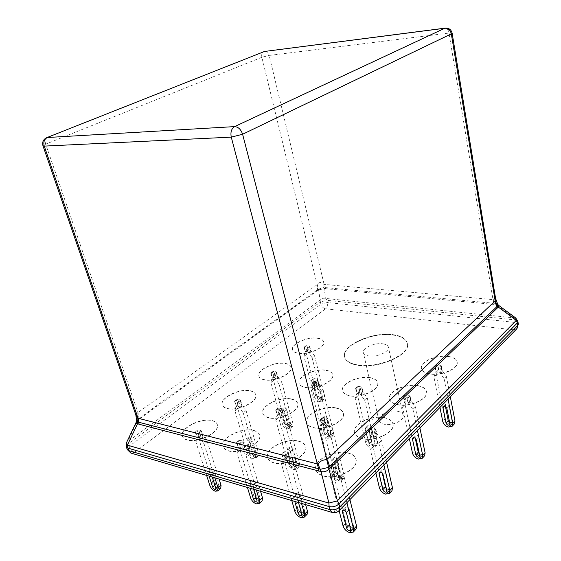 <?xml version="1.0" encoding="UTF-8"?>
<svg xmlns="http://www.w3.org/2000/svg" width="561" height="561" viewBox="0 0 561 561"><rect width="100%" height="100%" fill="white"/><g stroke="black" fill="none" stroke-linecap="round" stroke-linejoin="round"><path stroke-width="0.42" stroke-dasharray="2.81 2.1" d="M448.169 356.572C453.414 357.385 456.409 359.236 457.145 362.118C459.031 368.542 441.823 376.151 430.056 373.963C425.042 373.079 422.188 371.277 421.493 368.542C419.656 362.041 436.402 354.615 448.169 356.572M448.134 356.375C453.379 357.189 456.366 359.04 457.103 361.915C458.996 368.339 441.788 375.947 430.021 373.759C425 372.883 422.145 371.073 421.451 368.346C419.614 361.845 436.36 354.426 448.134 356.375M317.61 338.318C321.067 338.844 323.08 340.043 323.634 341.93C325.717 347.385 308.389 355.302 298.326 353.374C295.03 352.813 293.123 351.635 292.59 349.847C290.591 344.293 307.533 336.579 317.61 338.318M317.561 338.143C321.025 338.662 323.038 339.868 323.592 341.747C325.668 347.203 308.347 355.12 298.284 353.192C294.988 352.631 293.073 351.459 292.54 349.664C290.542 344.117 307.491 336.404 317.561 338.143M417.735 385.793C422.812 386.725 425.75 388.689 426.535 391.683C428.772 398.885 410.182 407.524 397.917 404.825C393.086 403.829 390.295 401.914 389.551 399.088C387.37 391.781 405.463 383.366 417.735 385.793M417.693 385.589C422.77 386.522 425.708 388.485 426.493 391.48C428.73 398.675 410.133 407.321 397.868 404.614C393.037 403.625 390.253 401.711 389.502 398.885C387.328 391.585 405.421 383.17 417.693 385.589M370.057 377.791C374.418 378.584 376.964 380.26 377.672 382.826C380 389.622 361.354 398.408 349.755 395.821C345.611 394.979 343.199 393.345 342.519 390.919C340.268 384.019 358.444 375.463 370.057 377.791M370.008 377.595C374.376 378.387 376.915 380.063 377.63 382.63C379.951 389.418 361.305 398.205 349.706 395.624C345.562 394.783 343.15 393.149 342.469 390.722C340.218 383.822 358.402 375.274 370.008 377.595M326.039 370.4C329.812 371.08 332.021 372.525 332.666 374.727C335.043 381.122 316.362 390 305.387 387.532C301.811 386.81 299.714 385.407 299.097 383.324C296.804 376.81 315.058 368.177 326.039 370.4M325.99 370.218C329.77 370.891 331.979 372.336 332.624 374.538C334.994 380.933 316.306 389.811 305.338 387.342C301.762 386.62 299.665 385.218 299.048 383.128C296.755 376.627 315.009 367.988 325.99 370.218M285.276 363.563C288.557 364.145 290.493 365.393 291.075 367.294C293.48 373.303 274.764 382.23 264.385 379.867C261.286 379.25 259.448 378.037 258.894 376.235C256.58 370.106 274.883 361.431 285.276 363.563M285.226 363.381C288.508 363.963 290.444 365.211 291.026 367.111C293.431 373.121 274.715 382.041 264.336 379.685C261.23 379.068 259.399 377.855 258.838 376.052C256.531 369.93 274.834 361.249 285.226 363.381M384.404 417.798C389.271 418.843 392.132 420.911 392.973 424.011C395.645 432.11 375.421 442.047 362.623 438.709C358.023 437.601 355.323 435.595 354.524 432.685C351.915 424.446 371.592 414.789 384.404 417.798M384.355 417.587C389.229 418.632 392.083 420.701 392.924 423.793C395.596 431.893 375.372 441.83 362.574 438.492C357.974 437.391 355.267 435.385 354.468 432.475C351.859 424.235 371.543 414.586 384.355 417.587M335.941 408.092C340.092 408.976 342.547 410.729 343.304 413.352C346.053 420.939 325.773 431.009 313.718 427.833C309.805 426.9 307.491 425.203 306.769 422.742C304.104 415 323.872 405.224 335.941 408.092M335.892 407.889C340.043 408.773 342.498 410.526 343.255 413.148C346.004 420.736 325.724 430.799 313.669 427.622C309.756 426.697 307.435 425 306.713 422.538C304.048 414.803 323.823 405.028 335.892 407.889M291.362 399.166C294.925 399.923 297.05 401.41 297.73 403.64C300.514 410.736 280.198 420.869 268.845 417.847C265.493 417.061 263.495 415.617 262.843 413.52C260.157 406.269 279.995 396.431 291.362 399.166M291.313 398.976C294.876 399.727 297 401.213 297.674 403.443C300.458 410.54 280.142 420.673 268.789 417.65C265.437 416.858 263.439 415.421 262.786 413.324C260.101 406.073 279.939 396.241 291.313 398.976M250.227 390.933C253.306 391.578 255.143 392.854 255.753 394.755C258.544 401.388 238.222 411.529 227.521 408.66C224.631 407.98 222.892 406.746 222.31 404.951C219.624 398.17 239.505 388.324 250.227 390.933M250.171 390.744C253.249 391.389 255.094 392.665 255.704 394.572C258.495 401.199 238.166 411.339 227.464 408.464C224.575 407.791 222.836 406.557 222.254 404.762C219.568 397.98 239.456 388.135 250.171 390.744M347.743 452.993C352.35 454.158 355.106 456.317 356.004 459.48C359.229 468.638 337.07 480.209 323.69 476.086C319.377 474.872 316.797 472.79 315.934 469.838C312.779 460.49 334.349 449.27 347.743 452.993M347.687 452.783C352.294 453.94 355.05 456.1 355.955 459.263C359.18 468.414 337.014 479.992 323.634 475.861C319.321 474.648 316.734 472.572 315.878 469.62C312.722 460.279 334.293 449.059 347.687 452.783M298.564 441.29C302.463 442.257 304.805 444.067 305.612 446.71C308.887 455.223 286.678 466.892 274.14 462.986C270.507 461.976 268.305 460.23 267.541 457.762C264.357 449.059 286.019 437.755 298.564 441.29M298.508 441.079C302.407 442.054 304.749 443.856 305.556 446.5C308.831 455.006 286.615 466.682 274.077 462.776C270.444 461.759 268.249 460.02 267.478 457.559C264.294 448.856 285.963 437.552 298.508 441.079M253.516 430.56C256.833 431.388 258.845 432.91 259.554 435.133C262.843 443.029 240.613 454.712 228.86 451.016C225.774 450.167 223.888 448.702 223.208 446.619C220.031 438.534 241.749 427.209 253.516 430.56M253.46 430.364C256.777 431.185 258.789 432.706 259.498 434.929C262.786 442.825 240.55 454.508 228.797 450.813C225.711 449.964 223.825 448.498 223.145 446.423C219.968 438.33 241.693 427.012 253.46 430.364M212.093 420.701C214.933 421.402 216.672 422.692 217.303 424.579C220.571 431.9 198.342 443.534 187.318 440.041C184.681 439.312 183.054 438.071 182.451 436.311C179.31 428.793 201.055 417.517 212.093 420.701M212.037 420.505C214.877 421.206 216.616 422.503 217.247 424.382C220.508 431.704 198.278 443.337 187.255 439.845C184.618 439.116 182.991 437.875 182.388 436.114C179.247 428.604 200.992 417.328 212.037 420.505M357.729 365.12C350.134 363.787 345.772 361.074 344.65 356.992C341.116 345.667 372.448 331.656 393.037 334.854C401.332 336.018 406.101 338.844 407.342 343.339C411.122 354.363 378.296 369.075 357.729 365.12C350.134 363.787 345.772 361.074 344.65 356.992C341.116 345.667 372.448 331.656 393.037 334.854C401.332 336.018 406.101 338.844 407.342 343.339C411.122 354.363 378.296 369.075 357.729 365.12M357.687 364.93C350.092 363.598 345.73 360.891 344.608 356.803C341.067 345.485 372.406 331.474 393.002 334.672C401.29 335.836 406.059 338.662 407.3 343.157C411.087 354.173 378.247 368.879 357.687 364.93M439.214 371.726L444.095 378.633L446.374 376.382L441.514 369.496L442.257 371.915L441.114 366.067L439.964 367.175L441.107 373.03L439.214 371.726L438.4 367.588L439.964 367.175M441.114 366.067L441.514 369.496M437.769 364.93L436.213 365.337L437.363 371.165L438.576 369.054L437.769 364.93L440.708 365.365M436.213 365.337L434.908 366.796L438.4 367.588M407.854 402.139L412.959 409.369L415.456 406.9L410.364 399.698L411.115 402.258L409.839 396.227L408.576 397.44L409.86 403.478L407.854 402.139L406.942 397.868L408.576 397.44M409.839 396.227L410.364 399.698M406.466 394.909L404.839 395.337L406.129 401.346L407.37 399.159L406.466 394.909L409.46 395.442M404.839 395.337L403.401 396.964L406.942 397.868M373.451 435.49L378.808 443.078L381.55 440.364L376.221 432.812L376.971 435.525L375.526 429.305L374.145 430.638L375.59 436.872L373.451 435.49L372.427 431.093L374.145 430.638M375.526 429.305L376.221 432.812M372.146 427.777L370.442 428.225L371.894 434.424L373.17 432.159L372.146 427.777L375.197 428.422M370.442 428.225L368.843 430.049L372.427 431.093M335.555 472.243L341.179 480.209L344.209 477.222L338.606 469.284L339.461 471.044L339.363 472.173L337.729 465.749L336.193 467.222L337.841 473.652L335.555 472.243L334.391 467.699L336.193 467.222M337.729 465.749L337.967 465.16L337.456 464.753L338.606 469.284M334.356 463.975L332.561 464.445L334.202 470.84L335.513 468.498L334.356 463.975L337.456 464.753M332.561 464.445L330.787 466.507L334.391 467.699M359.804 393.345L364.706 400.281L367.266 397.945L362.378 391.031L363.058 393.478L361.698 387.672L360.407 388.822L361.775 394.635L359.804 393.345L358.837 389.229L360.407 388.822M361.698 387.672L362.378 391.031M358.661 386.445L357.098 386.852L358.465 392.637L359.622 390.533L358.661 386.445L361.424 386.929M357.098 386.852L355.604 388.422L358.837 389.229M324.644 424.873L329.763 432.131L332.568 429.579L327.463 422.349L328.136 424.936L326.614 418.948L325.205 420.203L326.733 426.199L324.644 424.873L323.557 420.638L325.205 420.203M326.614 418.948L327.463 422.349M323.592 417.531L321.951 417.959L323.48 423.927L324.665 421.746L323.592 417.531L326.383 418.12M321.951 417.959L320.303 419.712L323.557 420.638M286.061 459.473L291.432 467.089L294.511 464.277L289.16 456.696L289.932 458.253L289.834 459.438L288.123 453.26L286.566 454.648L288.284 460.833L286.061 459.473L284.841 455.104L286.566 454.648M288.123 453.26L288.382 452.671L287.947 452.334L289.16 456.696M285.121 451.626L283.403 452.075L285.121 458.225L286.327 455.974L285.121 451.626L287.947 452.334M283.403 452.075L281.58 454.045L284.841 455.104M315.506 385.232L320.212 391.901L322.82 389.685L318.129 383.037L318.739 385.386L317.316 379.783L316.004 380.877L317.435 386.487L315.506 385.232L314.49 381.27L316.004 380.877M317.316 379.783L318.129 383.037M314.574 378.633L313.073 379.026L314.497 384.608L315.584 382.581L314.574 378.633L317.119 379.082M313.073 379.026L311.537 380.54L314.49 381.27M279.806 415.119L284.722 422.082L287.562 419.67L282.66 412.728L283.277 415.203L281.692 409.432L280.255 410.624L281.846 416.402L279.806 415.119L278.677 411.038L280.255 410.624M281.692 409.432L281.938 408.934L282.66 412.728M278.971 408.113L277.4 408.52L278.985 414.27L280.093 412.174L278.971 408.113L281.545 408.653M277.4 408.52L275.71 410.21L278.677 411.038M240.781 447.79L245.921 455.076L249.035 452.432L243.909 445.168L244.61 446.563L244.519 447.79L242.745 441.844L241.174 443.148L242.955 449.102L240.781 447.79L239.519 443.583L241.174 443.148M242.745 441.844L243.032 441.262L243.909 445.168M240.066 440.322L238.418 440.757L240.192 446.675L241.314 444.508L240.066 440.322L242.661 440.974M238.418 440.757L236.553 442.643L239.519 443.583M307.751 351.572L312.098 357.736L314.532 355.786L310.198 349.643L310.759 351.789L309.427 346.523L308.199 347.483L309.539 352.757L307.751 351.572L306.797 347.848L308.199 347.483M309.427 346.523L310.198 349.643M306.916 345.583L305.521 345.948L306.86 351.193L307.856 349.293L306.916 345.583L309.251 345.927M305.521 345.948L304.09 347.273L306.797 347.848M274.532 377.735L279.062 384.152L281.699 382.041L277.183 375.646L277.744 377.897L276.271 372.483L274.939 373.528L276.419 378.941L274.532 377.735L273.48 373.907L274.939 373.528M276.271 372.483L277.183 375.646M273.782 371.403L272.33 371.782L273.81 377.181L274.827 375.218L273.782 371.403L276.145 371.824M272.33 371.782L270.767 373.247L273.48 373.907M238.474 406.129L243.201 412.826L246.069 410.533L241.363 403.864L241.917 406.234L240.283 400.659L238.839 401.795L240.473 407.37L238.474 406.129L237.317 402.195L238.839 401.795M240.283 400.659L240.55 400.168L241.363 403.864M237.829 399.425L236.321 399.825L237.955 405.372L238.986 403.352L237.829 399.425L240.206 399.93M236.321 399.825L234.603 401.445L237.317 402.195M199.204 437.061L204.134 444.053L207.268 441.556L202.353 434.586L202.991 435.841L202.893 437.089L201.083 431.36L199.506 432.594L201.322 438.33L199.204 437.061L197.914 433.008L199.506 432.594M201.083 431.36L201.392 430.785L202.353 434.586M198.685 429.943L197.1 430.357L198.917 436.065L199.961 433.983L198.685 429.943L201.069 430.539M197.1 430.357L195.207 432.159L197.914 433.008M218.79 485.461L214.085 470.56C213.18 468.723 212.17 467.993 211.055 468.379L210.929 469.655L215.648 484.515C216.56 486.345 217.57 487.074 218.678 486.689L218.79 485.461L215.775 488.049M214.085 470.56L211.027 473.119L212.289 477.081M211.027 473.119C210.123 471.275 209.113 470.539 207.998 470.924L207.879 472.201L209.141 476.149M220.578 488.526L218.222 488.596C215.747 487.593 213.951 485.672 212.836 482.818L209.814 485.384M212.836 482.818L199.001 439.403L195.873 441.872L206.616 475.405M195.873 441.872L196.82 436.451L196.82 437.201L197.346 437.3L195.523 431.584M198.917 436.065L197.346 437.3M199.001 439.403L199.961 433.983M202.893 437.089L201.322 438.33M204.134 444.053L214.842 477.832M207.268 441.556L219.085 479.087M256.216 453.33L251.966 438.828C251.118 437.054 250.129 436.374 249 436.795L248.832 438.057L253.088 452.517C253.944 454.291 254.932 454.971 256.061 454.55L256.216 453.33L253.446 455.707L253.299 456.927C252.17 457.341 251.181 456.661 250.318 454.887L246.034 440.392L246.195 439.13C247.324 438.709 248.313 439.389 249.168 441.177L253.446 455.707M234.968 410.989L237.843 408.717L250.318 450.953C251.349 453.723 253.088 455.553 255.543 456.444L252.78 458.828C250.325 457.923 248.586 456.086 247.541 453.309L234.968 410.989L236.104 405.617L236.069 406.416L236.518 406.508L234.87 400.947M237.955 405.372L236.518 406.508M237.843 408.717L238.986 403.352M241.917 406.234L240.473 407.37M243.201 412.826L255.711 455.448L255.332 458.505L252.78 458.828M246.069 410.533L258.474 453.064L255.711 455.448M255.543 456.444L258.095 456.121L258.474 453.064M290.647 423.765L286.804 409.649C286.012 407.924 285.037 407.293 283.894 407.742L283.698 408.99L287.548 423.071C288.354 424.789 289.322 425.42 290.465 424.972L290.647 423.765L288.102 425.953L287.912 427.159C286.776 427.608 285.801 426.977 284.995 425.252L281.117 411.143L281.313 409.895C282.456 409.446 283.424 410.084 284.224 411.809L288.102 425.953M270.886 382.609L273.53 380.526L284.82 421.627C285.773 424.319 287.463 426.058 289.89 426.858L287.344 429.046C284.918 428.246 283.228 426.493 282.267 423.8L270.886 382.609L272.169 377.301L272.485 378.219L271.005 372.82M273.81 377.181L272.485 378.219M273.53 380.526L274.827 375.218M277.744 377.897L276.419 378.941M279.062 384.152L290.367 425.624L289.904 428.646L287.344 429.046M281.699 382.041L292.919 423.429L290.367 425.624M289.89 426.858L292.449 426.451L292.919 423.429M322.442 396.473L318.95 382.721C318.199 381.052 317.245 380.463 316.102 380.933L315.871 382.167L319.37 395.884C320.128 397.546 321.081 398.135 322.224 397.658L322.442 396.473L320.079 398.492L319.868 399.684C318.725 400.161 317.771 399.565 317.007 397.896L313.487 384.159L313.711 382.925C314.861 382.448 315.815 383.051 316.565 384.72L320.079 398.492M303.999 356.452L306.439 354.524L316.685 394.544C317.575 397.16 319.216 398.822 321.607 399.53L319.258 401.557C316.86 400.842 315.212 399.173 314.321 396.55L303.999 356.452L305.408 351.214L305.64 352.154L304.293 346.901M306.86 351.193L305.64 352.154M306.439 354.524L307.856 349.293M310.759 351.789L309.539 352.757M312.098 357.736L322.344 398.107L321.818 401.087L319.258 401.557M314.532 355.786L324.707 396.073L322.344 398.107M321.607 399.53L324.167 399.053L324.707 396.073M259.988 497.88L255.395 482.46C254.435 480.504 253.348 479.746 252.12 480.202L251.98 481.478L256.58 496.857C257.548 498.813 258.642 499.563 259.855 499.108L259.988 497.88L256.994 500.622M255.395 482.46L252.366 485.167L253.593 489.269M252.366 485.167C251.398 483.203 250.304 482.446 249.084 482.895L248.944 484.171L250.178 488.259M261.945 500.987L259.238 501.106C256.573 500.033 254.68 498.021 253.558 495.061L250.564 497.775M253.558 495.061L240.059 450.097L236.938 452.706L247.443 487.453M236.938 452.706L238.187 447.124L238.145 447.93L238.628 447.987L236.847 442.054M240.192 446.675L238.628 447.987M240.059 450.097L241.314 444.508M244.519 447.79L242.955 449.102M245.921 455.076L256.363 490.083M249.035 452.432L260.556 491.324M297.113 463.94L292.996 448.94C292.099 447.054 291.026 446.353 289.785 446.844L289.609 448.106L293.733 463.063C294.644 464.95 295.71 465.651 296.944 465.153L297.113 463.94L294.371 466.45L294.209 467.664C292.975 468.155 291.902 467.453 290.991 465.56L286.832 450.567L287.008 449.312C288.242 448.814 289.315 449.522 290.219 451.416L294.371 466.45M275.809 420.098L278.656 417.707L290.766 461.423C291.797 464.284 293.627 466.198 296.264 467.145L293.529 469.655C290.893 468.694 289.055 466.78 288.024 463.905L275.809 420.098L277.232 414.565L277.155 415.421L277.562 415.463L275.963 409.712M278.985 414.27L277.562 415.463M278.656 417.707L280.093 412.174M283.277 415.203L281.846 416.402M284.722 422.082L296.846 466.212L296.432 469.255L293.529 469.655M287.562 419.67L299.588 463.702L296.846 466.212M296.264 467.145L299.167 466.738L299.588 463.702M331.158 432.819L327.456 418.218C326.607 416.395 325.562 415.743 324.314 416.269L324.104 417.517L327.82 432.068C328.676 433.891 329.721 434.537 330.962 434.011L331.158 432.819L328.641 435.119L328.444 436.318C327.203 436.844 326.158 436.192 325.296 434.361L321.551 419.775L321.762 418.534C323.01 418.008 324.055 418.66 324.91 420.491L328.641 435.119M311.39 390.239L314.006 388.044L324.91 430.553C325.857 433.337 327.631 435.147 330.233 435.995L327.722 438.295C325.114 437.447 323.339 435.624 322.386 432.833L311.39 390.239L312.961 384.769L313.192 385.702L311.755 380.113M314.497 384.608L313.192 385.702M314.006 388.044L315.584 382.581M318.739 385.386L317.435 386.487M320.212 391.901L331.109 434.803L330.625 437.804L327.722 438.295M322.82 389.685L333.634 432.496L331.109 434.803M330.233 435.995L333.136 435.497L333.634 432.496M304.742 511.38L300.31 495.391C299.286 493.301 298.101 492.523 296.748 493.056L296.594 494.325L301.04 510.265C302.07 512.354 303.256 513.126 304.602 512.593L304.742 511.38L301.783 514.29M300.31 495.391L297.309 498.266L298.494 502.516M297.309 498.266C296.278 496.162 295.086 495.377 293.74 495.917L293.585 497.179L294.777 501.422M306.909 514.507L303.789 514.689C300.899 513.539 298.901 511.429 297.786 508.364L294.82 511.239M297.786 508.364L284.722 461.731L281.636 464.501L291.797 500.538M281.636 464.501L283.228 458.744L283.137 459.606L283.571 459.613L281.846 453.456M285.121 458.225L283.571 459.613M284.722 461.731L286.327 455.974M289.834 459.438L288.284 460.833M291.432 467.089L301.516 503.406M294.511 464.277L305.633 504.627M341.383 475.433L337.434 459.894C336.474 457.874 335.317 457.159 333.956 457.741L333.76 458.989L337.722 474.48C338.69 476.492 339.854 477.208 341.207 476.626L341.383 475.433L338.683 478.084L338.507 479.276C337.154 479.858 335.99 479.136 335.022 477.116L331.025 461.591L331.214 460.343C332.568 459.768 333.732 460.49 334.7 462.509L338.683 478.084M320.086 429.971L322.898 427.447L334.538 472.741C335.562 475.714 337.491 477.706 340.338 478.722L337.645 481.373C334.791 480.349 332.855 478.351 331.832 475.37L320.086 429.971L321.846 424.263L322.07 425.182L320.534 419.214M323.48 423.927L322.07 425.182M322.898 427.447L324.665 421.746M328.136 424.936L326.733 426.199M329.763 432.131L341.404 477.874L340.962 480.875L337.645 481.373M332.568 429.579L344.103 475.216L341.404 477.874M340.338 478.722L343.655 478.217L344.103 475.216M374.867 442.58L371.333 427.475C370.435 425.533 369.299 424.866 367.932 425.483L367.714 426.711L371.263 441.773C372.167 443.716 373.303 444.375 374.664 443.758L374.867 442.58L372.392 445.006L372.188 446.191C370.835 446.801 369.699 446.135 368.78 444.193L365.204 429.095L365.428 427.868C366.789 427.251 367.925 427.917 368.836 429.873L372.392 445.006M355.155 398.478L357.722 396.171L368.142 440.175C369.082 443.057 370.947 444.95 373.752 445.848L371.284 448.274C368.479 447.369 366.606 445.469 365.66 442.587L355.155 398.478L357.048 392.84L357.182 393.794L355.807 387.995M358.465 392.637L357.182 393.794M357.722 396.171L359.622 390.533M363.058 393.478L361.775 394.635M364.706 400.281L375.099 444.712L374.587 447.671L371.284 448.274M367.266 397.945L377.567 442.278L375.099 444.712M373.752 445.848L377.055 445.238L377.567 442.278M349.622 525.257C350.856 527.27 352.112 527.943 353.388 527.284L353.542 526.099L350.632 529.191M346.235 512.179L345.253 508.336L345.422 507.095C346.915 506.45 348.213 507.256 349.321 509.507L353.542 526.099M355.969 529.226L352.35 529.493C349.201 528.252 347.084 526.043 345.983 522.859L343.059 525.916M345.983 522.859L333.493 474.431L330.457 477.383L339.103 510.671M330.457 477.383L332.456 471.443L332.294 472.369L332.68 472.32L331.025 465.911M334.202 470.84L332.68 472.32M333.493 474.431L335.513 468.498M339.363 472.173L337.841 473.652M341.179 480.209L346.901 502.677M344.209 477.222L349.882 499.634M386.256 488.273C387.469 489.458 388.478 489.725 389.285 489.08L389.467 487.909L386.824 490.721M382.279 473.154L381.929 469.592C383.429 468.898 384.699 469.634 385.73 471.801L389.467 487.909M391.788 490.882L388.191 491.296C385.105 490.202 383.058 488.119 382.062 485.034L379.404 487.818M382.062 485.034L371.01 438.043L368.247 440.722L375.898 473.007M368.247 440.722L370.4 434.831L370.512 435.757L369.054 429.558M371.894 434.424L370.512 435.757M371.01 438.043L373.17 432.159M376.971 435.525L375.59 436.872M378.808 443.078L383.857 464.859M381.55 440.364L386.557 462.096M419.397 454.01L421.956 454.305L422.167 453.148L419.754 455.714M415.266 438.274L415.147 435.469C416.648 434.74 417.882 435.42 418.85 437.503L422.167 453.148M424.397 455.981L420.834 456.514C417.805 455.553 415.834 453.576 414.916 450.588L412.489 453.134M414.916 450.588L405.098 404.979L402.588 407.412L409.376 438.744M402.588 407.412L404.853 401.585L404.867 402.56L403.576 396.543M406.129 401.346L404.867 402.56M405.098 404.979L407.37 399.159M411.115 402.258L409.86 403.478M412.959 409.369L417.433 430.49M415.456 406.9L419.887 427.98M449.62 422.517L451.836 422.51L452.061 421.374L449.852 423.723M445.469 406.585L445.497 404.292C446.991 403.534 448.19 404.165 449.109 406.171L452.061 421.374M454.2 424.074L450.679 424.705C447.713 423.857 445.813 421.984 444.964 419.088L442.741 421.416M444.964 419.088L436.213 374.797L433.919 377.027L439.964 407.433M433.919 377.027L436.269 371.27L436.213 372.28L435.055 366.445M437.363 371.165L436.213 372.28M436.213 374.797L438.576 369.054M442.257 371.915L441.107 373.03M444.095 378.633L448.078 399.137M446.374 376.382L450.322 396.837M495.573 298.41C495.104 297.491 494.346 297.898 493.308 299.63L323.858 284.385C321.362 281.783 319.181 281.853 317.302 284.588L137.747 412.686C136.028 412.496 135.39 413.219 135.818 414.86M136.435 421.753L138.09 419.958L318.473 289.89L324.63 288.592L323.809 287.505L318.389 289.16L139.289 418.113L136.66 420.652M324.63 288.592L496.317 304.644L498.687 305.387M515.79 318.038L325.941 298.473C323.767 297.849 321.909 298.333 320.366 299.918L126.569 442.538M493.308 299.63L495.181 303.375L324.027 287.491L323.858 284.385M497.747 304.357L495.181 303.375L495.798 304.637M138.371 419.782L137.747 412.686M317.302 284.588L318.283 290.044M138.23 418.899L127.873 441.465L128.238 443.772L320.387 301.979L320.92 304.174L129.142 446.318L128.238 443.772L126.351 446.991M323.809 287.505L325.941 298.473L326.818 300.31L514.795 319.889L515.187 322.435L327.344 302.505L326.818 300.31L320.387 301.979L318.487 289.097M517.929 321.6L514.795 319.889L514.079 317.771L496.317 304.644L495.489 303.438M397.637 411.276C400.813 411.935 402.658 413.247 403.184 415.21C404.769 420.21 392.335 426.199 384.25 424.242C381.178 423.562 379.397 422.272 378.885 420.378C377.322 415.329 389.544 409.446 397.637 411.276M382.833 343.823C386.073 344.307 387.924 345.429 388.408 347.175C389.888 351.614 376.957 357.413 368.724 355.926C365.597 355.415 363.808 354.314 363.346 352.631C361.901 348.143 374.601 342.455 382.833 343.823M393.079 335.043C401.367 336.2 406.136 339.033 407.377 343.528C411.164 354.552 378.338 369.264 357.778 365.309C350.176 363.977 345.821 361.263 344.699 357.175C341.158 345.849 372.49 331.839 393.079 335.043M325.597 308.774L513.49 329.812L335.597 511.176L134.605 452.278L325.597 308.774C327.21 307.26 327.792 305.17 327.344 302.505L320.92 304.174C321.762 306.741 323.318 308.27 325.597 308.774M139.31 419.109L137.971 412.623L45.686 144.149L261.868 57.278L317.182 284.75L317.652 290.507M325.752 288.712L324.16 284.616L269.161 55.434L448.989 33.071L493.021 299.833L494.332 304.518M215.648 484.515L214.863 485.181M210.929 469.655L207.879 472.201M218.222 488.596L215.214 491.191M218.538 488.694L215.529 491.282M195.523 432.405L196.82 436.451M253.088 452.517L250.318 454.887M251.966 438.828L249.168 441.177M248.832 438.057L246.034 440.392M250.318 450.953L247.541 453.309M255.851 456.528L253.095 458.912M234.94 401.683L236.104 405.617M287.548 423.071L284.995 425.252M286.804 409.649L284.224 411.809M283.698 408.99L281.117 411.143M284.82 421.627L282.267 423.8M290.198 426.928L287.653 429.116M271.124 373.479L272.169 377.301M319.37 395.884L317.007 397.896M318.95 382.721L316.565 384.72M315.871 382.167L313.487 384.159M316.685 394.544L314.321 396.55M321.916 399.586L319.56 401.62M304.455 347.497L305.408 351.214M256.58 496.857L256.019 497.369M251.98 481.478L248.944 484.171M259.238 501.106L256.251 503.848M259.582 501.211L256.594 503.953M236.924 442.924L238.187 447.124M293.733 463.063L290.991 465.56M292.996 448.94L290.219 451.416M289.609 448.106L286.832 450.567M290.766 461.423L288.024 463.905M296.608 467.236L293.873 469.746M276.103 410.491L277.232 414.565M327.82 432.068L325.296 434.361M327.456 418.218L324.91 420.491M324.104 417.517L321.551 419.775M324.91 430.553L322.386 432.833M330.569 436.065L328.059 438.372M311.944 380.814L312.961 384.769M296.594 494.325L293.585 497.179M303.789 514.689L300.836 517.6M304.16 514.802L301.208 517.712M282.008 454.382L283.228 458.744M337.722 474.48L335.022 477.116M337.434 459.894L334.7 462.509M333.76 458.989L331.025 461.591M334.538 472.741L331.832 475.37M340.709 478.821L338.017 481.471M320.759 420.042L321.846 424.263M371.263 441.773L368.78 444.193M371.333 427.475L368.836 429.873M367.714 426.711L365.204 429.095M368.142 440.175L365.66 442.587M374.11 445.932L371.648 448.358M356.074 388.738L357.048 392.84M349.321 509.507L346.368 512.565M345.253 508.336L343.753 509.872M352.35 529.493L349.447 532.592M352.757 529.619L349.854 532.719M331.285 466.913L332.456 471.443M385.73 471.801L383.051 474.571M381.732 470.812L380.54 472.039M388.191 491.296L385.554 494.108M388.591 491.401L385.954 494.213M369.369 430.434L370.4 434.831M418.85 437.503L416.409 440.027M414.923 436.675L413.983 437.636M420.834 456.514L418.429 459.073M421.227 456.598L418.822 459.164M403.941 397.328L404.853 401.585M449.109 406.171L446.872 408.485M445.252 405.477L444.529 406.22M450.679 424.705L448.47 427.054M451.065 424.775L448.856 427.131M435.455 367.146L436.269 371.27M264.869 51.353L265.276 51.296C267.106 51.416 268.403 52.79 269.161 55.434L261.868 57.278C261.349 54.62 261.931 52.776 263.607 51.731L264.056 51.556M46.935 137.578L46.514 137.747C44.992 138.819 44.712 140.951 45.686 144.149C43.835 144.906 42.931 145.474 42.98 145.86M452.138 33.211L448.989 33.071C448.358 29.943 447.208 28.281 445.532 28.078L445.168 28.127M518.322 324.16L515.187 322.435C515.503 325.534 514.942 327.996 513.49 329.812L516.695 328.9M131.225 453.162L134.605 452.278C132.228 451.325 130.404 449.333 129.142 446.318L127.263 449.55M332.357 512.509L335.597 511.176L339.005 510.762M344.608 356.803L344.699 357.175M407.3 343.157L407.377 343.528M218.678 486.689L215.669 489.276M211.055 468.379L207.998 470.924M195.207 432.159L196.82 437.201M201.392 430.785L202.991 435.841M256.061 454.55L253.299 456.927M249 436.795L246.195 439.13M258.095 456.121L255.332 458.505M290.465 424.972L287.912 427.159M283.894 407.742L281.313 409.895M292.449 426.451L289.904 428.646M322.224 397.658L319.868 399.684M316.102 380.933L313.711 382.925M324.167 399.053L321.818 401.087M259.855 499.108L256.868 501.85M252.12 480.202L249.084 482.895M296.944 465.153L294.209 467.664M289.785 446.844L287.008 449.312M299.167 466.738L296.432 469.255M330.962 434.011L328.444 436.318M324.314 416.269L321.762 418.534M333.136 435.497L330.625 437.804M304.602 512.593L301.643 515.496M296.748 493.056L293.74 495.917M341.207 476.626L338.507 479.276M333.956 457.741L331.214 460.343M343.655 478.217L340.962 480.875M374.664 443.758L372.188 446.191M367.932 425.483L365.428 427.868M377.055 445.238L374.587 447.671M353.388 527.284L350.478 530.376M345.422 507.095L342.547 510.04M389.285 489.08L386.641 491.892M381.929 469.592L379.334 472.257M421.956 454.305L419.551 456.864M415.147 435.469L412.791 437.889M451.836 422.51L449.627 424.852M445.497 404.292L443.351 406.501M234.603 401.445L236.069 406.416M240.55 400.168L242.008 405.154M270.767 373.247L272.113 378.142M276.503 372.062L277.842 376.964M304.09 347.273L305.317 352.084M309.63 346.158L310.85 350.983M236.553 442.643L238.145 447.93M243.032 441.262L244.61 446.563M275.71 410.21L277.155 415.421M281.938 408.934L283.375 414.158M311.537 380.54L312.849 385.659M317.533 379.355L318.837 384.488M281.58 454.045L283.137 459.606M288.382 452.671L289.932 458.253M320.303 419.712L321.712 425.182M326.846 418.45L328.234 423.934M355.604 388.422L356.88 393.787M361.894 387.251L363.156 392.63M330.787 466.507L332.294 472.369M337.967 465.16L339.461 471.044M368.843 430.049L370.197 435.799M375.73 428.814L377.069 434.586M403.401 396.964L404.607 402.595M410.014 395.814L411.206 401.466M434.908 366.796L435.995 372.308M441.269 365.716L442.341 371.242M403.184 415.21L388.408 347.175M378.885 420.378L363.346 352.631"/><path stroke-width="0.84" d="M209.141 476.149L212.633 487.088C213.545 488.926 214.561 489.662 215.669 489.276L215.775 488.049L212.289 477.081M220.578 488.526L217.752 490.966L215.214 491.191C212.745 490.174 210.943 488.238 209.814 485.384L206.616 475.405M214.842 477.832L218.026 487.881L217.752 490.966M219.085 479.087L221.041 485.286L218.026 487.881M220.754 488.372L221.041 485.286M250.178 488.259L253.586 499.585C254.554 501.541 255.648 502.298 256.868 501.85L256.994 500.622L253.593 489.269M261.945 500.987L259.147 503.561L256.251 503.848C253.586 502.761 251.686 500.742 250.564 497.775L247.443 487.453M256.363 490.083L259.463 500.482L259.147 503.561M260.556 491.324L262.457 497.74L259.463 500.482M262.134 500.812L262.457 497.74M294.777 501.422L298.073 513.154C299.111 515.25 300.296 516.029 301.643 515.496L301.783 514.29L298.494 502.516M306.909 514.507L304.153 517.228L300.836 517.6C297.94 516.436 295.935 514.318 294.82 511.239L291.797 500.538M301.516 503.406L304.504 514.192L304.153 517.228M305.633 504.627L307.47 511.274L304.504 514.192M307.112 514.311L307.47 511.274M346.235 512.179L349.622 525.257M346.579 527.957C347.694 530.201 348.998 531.008 350.478 530.376L350.632 529.191L346.368 512.565C345.253 510.307 343.956 509.493 342.462 510.131L342.294 511.373L346.579 527.957L349.489 524.879M355.969 529.226L353.269 532.116L349.447 532.592C346.298 531.337 344.166 529.114 343.059 525.916L339.103 510.671M346.901 502.677L353.647 529.142L353.269 532.116M349.882 499.634L356.558 526.036L353.647 529.142M356.172 529.009L356.558 526.036M382.279 473.154L385.484 486.878L386.256 488.273M382.833 489.676C383.885 491.836 385.155 492.572 386.641 491.892L386.824 490.721L383.051 474.571C382.013 472.404 380.744 471.661 379.243 472.348L379.047 473.575L382.833 489.676L385.484 486.878M391.788 490.882L389.362 493.477L385.554 494.108C382.462 493.007 380.414 490.91 379.404 487.818L375.898 473.007M383.857 464.859L389.818 490.545L389.362 493.477M386.557 462.096L392.455 487.726L389.818 490.545M391.999 490.658L392.455 487.726M415.266 438.274L418.261 452.278L419.397 454.01M415.841 454.824C416.823 456.906 418.064 457.587 419.551 456.864L419.754 455.714L416.409 440.027C415.435 437.938 414.2 437.257 412.7 437.98L412.475 439.186L415.841 454.824L418.261 452.278M424.397 455.981L422.202 458.323L418.429 459.073C415.392 458.106 413.415 456.121 412.489 453.134L409.376 438.744M417.433 430.49L422.721 455.434L422.202 458.323M419.887 427.98L425.126 452.867L422.721 455.434M424.607 455.756L425.126 452.867M445.469 406.585L448.225 420.638L449.62 422.517M446.016 422.973C446.942 424.979 448.148 425.61 449.627 424.852L449.852 423.723L446.872 408.485C445.953 406.473 444.747 405.841 443.26 406.592L443.015 407.777L446.016 422.973L448.225 420.638M454.2 424.074L452.208 426.206L448.47 427.054C445.504 426.199 443.597 424.319 442.741 421.416L439.964 407.433M448.078 399.137L452.776 423.359L452.208 426.206M450.322 396.837L454.985 421.002L452.776 423.359M454.41 423.85L454.985 421.002M135.818 414.86L136.66 420.652L137.782 421.991L318.578 468.701L231.272 137.143L44.242 146.105C43.218 142.052 44.263 139.184 47.376 137.508L234.603 126.611L444.824 28.246L264.504 51.465L46.514 137.747C43.225 139.507 42.047 142.214 42.98 145.86L135.818 414.86L137.782 418.183L318.045 464.094C319.945 461.219 322.834 459.747 326.705 459.676L495.153 300.92L495.573 298.41L497.747 304.35L497.46 306.138L495.258 300.724M318.578 471.072L318.578 468.701L320.492 469.284L328.662 467.348L329.188 468.982C326.867 471.415 324.083 472.264 320.829 471.521L139.114 424.242L136.589 423.31L136.414 421.795M497.747 304.357L498.547 305.282L498.112 307.239L497.46 306.138L496.899 306.65L497.551 307.793L329.482 468.758M136.337 421.963L126.653 442.363L127.382 445.146L328.893 503.077L337.413 500.819L516.309 320.38L515.65 317.933L498.687 305.387M326.705 459.676L328.662 467.348L496.899 306.65L495.153 300.92L451.317 33.884L242.604 134.254L326.93 459.585L330.408 467.895M320.212 471.457L320.149 469.157L318.045 464.094M137.985 423.913L137.782 418.183M137.782 421.991L137.571 423.723L127.382 445.146L128.588 450.602L329.903 509.612L329.097 506.569L127.677 448.043L126.351 446.991L127.263 449.55L131.225 453.162M320.492 469.284L328.893 503.077L329.097 506.569C332.778 507.298 336.053 506.429 338.935 503.96L339.721 507.011L517.768 325.478L517.368 322.919L338.935 503.96L337.413 500.819L328.515 467.488M516.695 328.9L518.322 324.16L517.929 321.6L517.368 322.919L516.309 320.38L498.259 307.049L497.544 306.054M42.98 145.86L44.242 146.105L138.111 418.492L139.114 424.242M214.863 485.181L212.633 487.088M256.019 497.369L253.586 499.585M300.738 510.552L298.073 513.154M343.753 509.872L342.294 511.373M380.54 472.039L379.047 473.575M413.983 437.636L412.475 439.186M444.529 406.22L443.015 407.777M445.168 28.127L264.504 51.465L46.935 137.578M452.138 33.211C451.268 29.74 449.066 28.029 445.532 28.078L444.824 28.246C448.183 28.211 450.35 30.091 451.317 33.884L452.138 33.211L495.573 298.41M234.603 126.611C231.441 128.637 230.333 132.144 231.272 137.143L242.604 134.254C240.985 129.437 238.32 126.891 234.603 126.611M498.112 307.239L497.551 307.793M127.263 449.55L130.825 453.043L331.979 512.396L329.903 509.612C333.578 510.349 336.852 509.486 339.721 507.011L339.279 510.482L516.983 328.613L518.322 324.16M339.005 510.762L339.279 510.482C337.21 512.537 334.777 513.175 331.979 512.396L332.357 512.509M264.869 51.353L264.056 51.556M517.929 321.6L515.79 318.038M126.569 442.538L126.351 446.991M136.66 420.652L136.428 421.767"/></g></svg>
